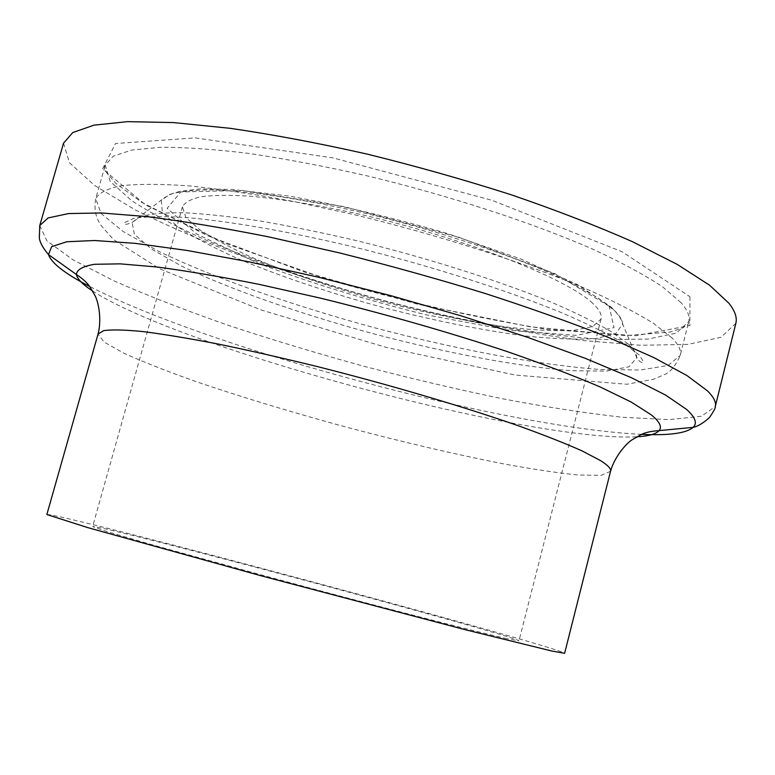 <?xml version="1.0" encoding="UTF-8"?>
<svg xmlns="http://www.w3.org/2000/svg" width="775" height="775" viewBox="0 0 775 775"><rect width="100%" height="100%" fill="white"/><g stroke="black" fill="none" stroke-linecap="round" stroke-linejoin="round"><path stroke-width="0.58" stroke-dasharray="3.88 2.91" d="M63.54 143.201L69.45 162.721L94.598 185.467L135.024 209.783C168.127 226.3 205.53 242.41 247.254 258.123C290.509 273.343 335.333 287.399 381.736 300.274C452.639 318.835 519.851 332.262 583.362 340.545L640.654 345.262L687.822 344.42L720.973 337.29L735.843 323.349M592.798 303.403C567.629 278.961 466.686 238.884 363.591 215.111C319.794 205.288 281.625 198.962 249.085 196.123C229.419 194.961 213.416 195.164 201.083 196.734C190.999 199.01 184.779 202.382 182.425 206.847L185.932 217.601L200.744 230.562C215.576 239.988 234.428 249.724 257.3 259.751C294.471 274.951 335.856 288.813 381.455 301.32C427.209 313.284 469.979 321.983 509.766 327.399C534.585 330.15 555.782 331.148 573.335 330.402L592.643 326.585L601.061 319.019C602.165 314.815 599.414 309.613 592.798 303.403M46.849 514.532C56.246 511.946 557.787 646.34 564.626 653.277M507.024 638.687C476.761 631.954 370.198 604.423 265.99 576.203L152.413 544.854L107.299 531.708L92.612 526.593C97.137 523.638 516.528 636.013 518.969 640.838L507.024 638.687M681.022 302.618L662.586 286.818C644.974 275.135 621.918 262.677 593.408 249.443C532.347 222.657 448.173 195.174 364.589 175.247C323.262 165.995 284.444 158.701 248.145 153.343C214.123 149.236 184.905 147.221 160.464 147.308L131.498 150.098L113.179 156.25L105.245 165.249L110.282 181.505L131.672 200.667C152.878 214.404 179.442 228.354 211.372 242.517C262.87 263.82 319.678 282.991 381.804 300.032C463.46 321.548 545.3 336.34 607.697 339.634L648.113 339.053L676.217 333.143L688.704 321.586C690.07 316.336 687.512 310.01 681.022 302.618M689.944 296.757L689.886 325.568L635.839 335.759L546.927 329.298C476.489 317.983 403.872 301.523 329.104 279.92L226.368 243.708L145.438 204.852L102.629 168.853L115.504 143.52L195.232 137.882L332.872 157.868L491.718 200.221L622.083 251.72L689.944 296.757M672.138 338.026L653.403 323.272C635.577 312.248 612.308 300.39 583.594 287.68C522.137 261.873 437.642 234.806 353.933 214.597L293.25 201.403C254.675 194.234 219.974 189.061 189.148 185.893C161.171 183.907 138.58 183.849 121.365 185.709C107.376 188.567 98.812 192.898 95.674 198.71L101.138 213.522L122.944 231.396L158.023 251.023C214.181 278.089 292.776 305.534 374.383 327.728C456.155 349.312 537.937 364.841 600.112 369.481L640.295 370.024L668.118 365.451L680.256 355.347C681.496 350.649 678.793 344.875 672.138 338.026M609.218 306.28L555.21 273.827L458.819 237.227L343.858 206.567L242.749 190.456L180.837 191.958L167.109 208.339L196.637 233.992L257.901 263.209C310.126 282.846 366.12 300.022 425.892 314.737L509.33 330.353L576.474 335.401L614.023 327.631L609.218 306.28M614.052 310.126C619.574 315.425 622.432 320.046 622.635 323.979L615.902 333.512L595.791 338.559C576.668 339.77 553.147 338.898 525.256 335.943C480.374 330.005 431.966 320.24 380.031 306.658C328.261 292.446 281.451 276.704 239.611 259.412C213.977 248.019 193.178 237.014 177.223 226.397L162.333 211.982L161.268 200.357L169.677 194.467C179.083 191.59 192.578 190.059 210.151 189.885C248.475 190.747 305.767 199.282 368.832 214.142C432.179 229.555 495.709 250.025 543.149 270.029C565.44 279.92 583.817 289.278 598.271 298.104L614.052 310.126M627.982 343.838L610.981 331.487C595.258 322.303 575.147 312.451 550.637 301.921C498.393 280.55 427.916 258.143 357.779 240.938C323.049 232.829 290.257 226.145 259.402 220.875C230.32 216.535 205.055 213.822 183.597 212.737C164.668 212.573 150.311 213.871 140.507 216.632L132.099 222.473L134.385 234.292L151.6 249.143L181.224 265.893C229.594 289.288 299.702 313.73 372.804 333.608C446.051 352.945 518.988 366.827 572.58 370.76L606.612 371.07L628.942 366.808L636.837 357.711C636.808 353.855 633.863 349.234 627.982 343.838M39.758 225.535L46.917 240.909L73.257 259.983L114.758 281.218C148.509 296.002 186.475 310.736 228.654 325.432C272.306 339.857 317.44 353.478 364.047 366.304C410.818 378.5 456.717 389.263 501.735 398.612C545.61 406.972 585.861 413.182 622.48 417.26L669.038 419.624L701.385 416.272L715.277 406.536M641.826 434.368C507.092 428.158 209.24 348.353 89.454 286.353M92.525 290.935C181.273 348.595 531.185 442.36 636.876 436.8M610.555 471.297L601.342 475.298L578.479 475.027C557.438 472.924 531.989 469.117 502.132 463.605C454.344 454.131 402.845 442.099 347.646 427.48C292.533 412.532 241.916 397.217 195.794 381.523C167.187 371.361 143.249 361.944 123.971 353.245L104.044 342.037L98.067 333.977M105.245 165.249L104.354 165.414L104.286 166.906L106.592 172.66L115.853 183.365L141.883 202.43L207.865 235.852L303.48 271.715L417.802 304.246L530.303 326.808L625.861 335.604L670.23 332.02L682.911 327.806L687.793 324.541L689.392 322.168L688.704 321.586L680.256 355.347C675.529 366.052 670.075 372.552 663.875 374.868L653.499 379.246L626.868 384.264L515.055 375.032L385.621 347.219L260.855 309.864L159.64 268.789L113.47 239.553L101.796 226.319C95.877 218.695 93.843 209.492 95.674 198.71L105.245 165.249M610.903 306.813C623.633 319.717 621.657 322.72 622.635 323.979L636.837 357.711C639.288 361.741 641.506 363.136 643.512 361.906L639.54 355.27L623.129 342.899C606.903 333.366 585.716 323.02 559.56 311.85C501.377 288.387 432.343 266.774 365.655 249.899C298.685 233.333 234.37 221.621 185.767 217.494C163.69 216.206 146.427 216.467 133.949 218.298L124.223 222.764C123.922 224.876 126.538 224.779 132.099 222.473L164.649 197.538L172.534 193.527L180.352 191.28L200.037 188.926L232.267 189.449L288.455 195.998C339.421 205.046 392.412 217.552 447.398 233.527L521.081 259.112L577.375 284.561L610.903 306.813M182.425 206.847L92.612 526.593M601.061 319.019L518.969 640.838"/><path stroke-width="1.16" d="M39.758 225.535L48.127 217.93L68.578 213.561L101.583 212.98L146.882 216.593C182.822 221.137 223.442 227.898 268.731 236.898L340.06 253.037C389.389 265.457 437.749 278.932 485.14 293.463C530.73 308.237 571.688 322.826 607.997 337.232L653.742 357.527L686.97 375.565L707.352 390.765C713.736 397.062 716.381 402.322 715.277 406.536L735.843 323.349C737.296 317.731 735.029 311.066 729.023 303.354L709.512 285.171L677.176 264.353L632.322 241.635C596.585 225.845 556.15 210.199 511.016 194.719C464.06 179.703 416.01 166.141 366.895 154.041C318.389 143.113 272.829 134.54 230.214 128.321L173.464 122.576L127.652 121.636L93.978 125.153L72.743 132.564L63.54 143.201L39.758 225.535L39.312 238.099C39.913 241.393 41.317 245.956 48.496 254.607L51.634 246.644L66.737 241.761L94.502 240.502L134.918 243.331L187.075 250.461L249.075 261.843L317.963 277.092L390.019 295.44L461.115 315.861L527.213 337.183L584.854 358.166L631.47 377.745L665.56 395.047L686.631 409.462C695.301 417.25 697.481 423.218 693.17 427.354C686.282 433.273 669.164 435.608 641.826 434.368M552.313 651.145L465.271 629.717L260.206 575.544L87.594 527.562L46.849 514.532L98.067 333.986L103.763 330.605C111.91 329.491 124.901 329.811 142.726 331.545C163.283 334.151 188.034 338.239 216.99 343.809C247.952 350.184 281.228 357.73 316.81 366.439C388.924 384.613 462.752 406.41 517.981 425.64C543.943 434.988 565.343 443.416 582.17 450.953L600.538 460.612C607.891 465.242 611.233 468.807 610.555 471.297L564.626 653.277L552.313 651.145M89.454 286.353C65.158 273.769 51.499 263.18 48.496 254.607L76.367 274.476C77.316 279.029 82.702 284.512 92.525 290.935M636.876 436.8C648.588 436.141 655.999 434.087 659.099 430.619C662.286 426.948 659.632 421.658 651.136 414.761L631.17 402.022L599.802 386.793C573.432 375.555 542.151 363.678 505.968 351.162C447.485 331.836 385.601 314.156 320.308 298.104L259.179 284.377C220.759 276.704 186.707 270.911 157.034 267.007L120.309 263.858L94.628 264.285C82.954 266.222 76.87 269.613 76.367 274.476C83.264 279.097 87.904 283.447 90.297 287.506L95.044 295.692C98.812 302.754 101.738 320.191 98.067 333.986M715.277 406.536C715.79 407.505 713.833 411.205 709.377 417.638C703.196 423.169 697.8 426.405 693.17 427.354L659.099 430.619C650.816 431.181 644.626 432.615 640.518 434.94L632.313 439.657C625.522 443.891 614.265 457.521 610.555 471.297"/></g></svg>
